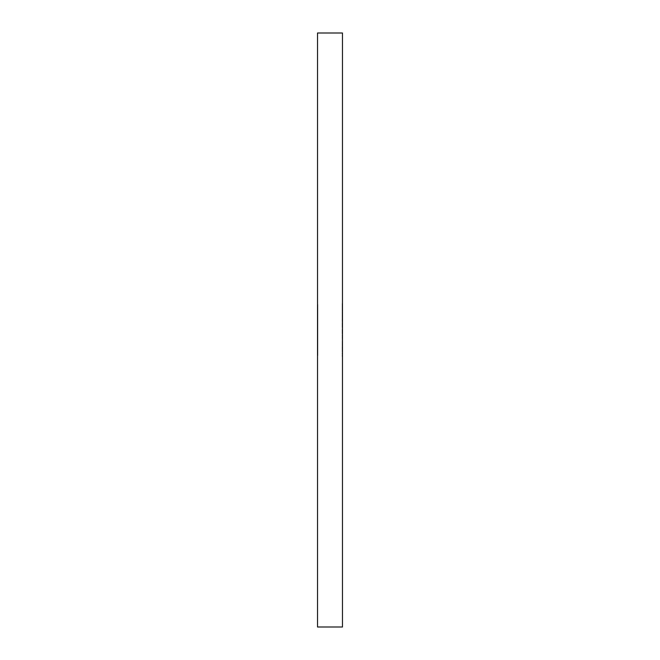 <?xml version="1.0" encoding="UTF-8"?>
<svg xmlns="http://www.w3.org/2000/svg" width="660" height="660" viewBox="0 0 660 660"><rect width="100%" height="100%" fill="white"/><g stroke="black" fill="none" stroke-linecap="round" stroke-linejoin="round"><path stroke-width="0.49" stroke-dasharray="3.3 2.47" d="M342.474 627L342.474 33L317.526 33L317.526 627L342.474 627M342.474 355.402L342.136 304.598L342.474 355.402M342.474 354.272L342.474 356.268M342.474 351.788L342.136 354.272M342.474 348.332L342.136 351.788M342.474 329.48L342.136 348.332M342.474 344.933L342.136 329.513M342.474 346.789L342.136 344.933M342.474 348.521L342.136 346.789M342.474 349.784L342.136 348.521M342.474 350.204L342.136 349.784M342.474 349.651L342.136 350.204M342.474 347.985L342.136 349.651M342.474 345.18L342.136 347.985M342.474 341.195L342.136 345.18M342.474 336.064L342.136 341.195M342.474 329.827L342.136 336.064M342.474 324.514L342.136 329.827M342.474 319.605L342.136 324.514M342.474 316.981L342.136 319.605M342.474 314.581L342.136 316.981M342.474 312.51L342.136 314.581M342.474 310.893L342.136 312.51M342.474 309.482L342.136 310.893M342.474 312.378L342.136 309.482M342.474 314.375L342.136 312.378M342.474 317.006L342.136 314.375M342.474 318.805L342.136 334.537L342.136 317.006M342.474 314.16L342.136 318.805M342.474 310.489L342.136 314.16M342.474 307.651L342.136 310.489M342.474 305.522L342.136 307.651M342.474 304.177L342.136 305.522M342.474 303.732L342.136 304.177M342.474 304.516L342.136 303.732M342.474 306.85L342.136 304.516M342.474 316.396L342.136 306.85M342.474 323.07L342.136 316.396M342.474 330.239L342.136 323.07M342.474 337.375L342.136 330.239M342.474 343.794L342.136 337.375M342.474 349.14L342.136 343.794M342.474 353.059L342.136 349.14M342.474 355.468L342.136 353.059M342.136 356.268L342.136 355.468M317.864 346.112L317.864 304.598L317.864 355.402L317.864 304.598L317.864 355.402L317.864 304.598L317.526 346.112M317.526 339.661L317.526 343.67M342.136 314.63L342.474 334.537L342.474 314.63M317.864 343.67L317.526 349.99M317.864 349.99L317.864 339.661M317.526 310.802L317.526 304.945M317.864 318.458L317.864 327.022L317.864 318.458M317.864 335.767L317.864 355.402L317.526 335.767M317.864 304.945L317.526 305.968M317.864 305.968L317.526 307.865M317.864 307.865L317.864 310.802M317.864 309.936L317.864 320.471M317.864 314.803L317.526 309.936M317.864 319.638L317.526 314.803M317.526 320.471L317.526 319.638M317.864 310.794L317.864 312.535M317.526 312.535L317.864 313.772M317.526 313.772L317.864 315.175M317.526 315.175L317.864 316.742M317.526 316.742L317.864 320.834M317.526 320.834L317.864 323.021M317.526 323.021L317.864 324.827M317.526 324.827L317.864 326.065M317.526 326.065L317.864 326.783M317.526 326.783L317.526 310.794"/><path stroke-width="0.99" d="M342.474 33L342.474 627L317.526 627L317.526 33L342.474 33"/></g></svg>

